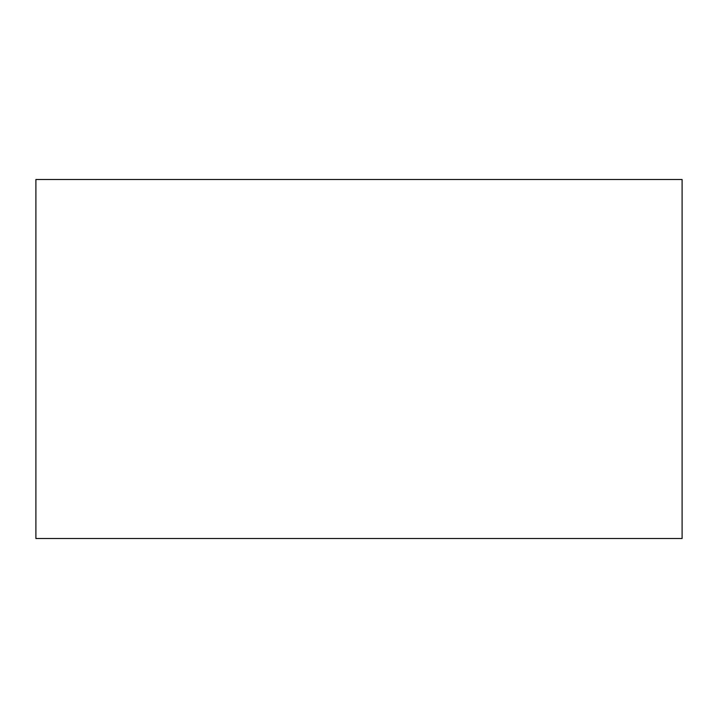 <?xml version="1.0" encoding="UTF-8"?>
<svg xmlns="http://www.w3.org/2000/svg" width="718" height="718" viewBox="0 0 718 718"><rect width="100%" height="100%" fill="white"/><g stroke="black" fill="none" stroke-linecap="round" stroke-linejoin="round"><path stroke-width="1.08" d="M682.1 179.5L682.1 538.5L35.9 538.5L35.9 179.5L682.1 179.5L35.9 179.5L35.9 538.5L682.1 538.5L682.1 179.5"/></g></svg>
